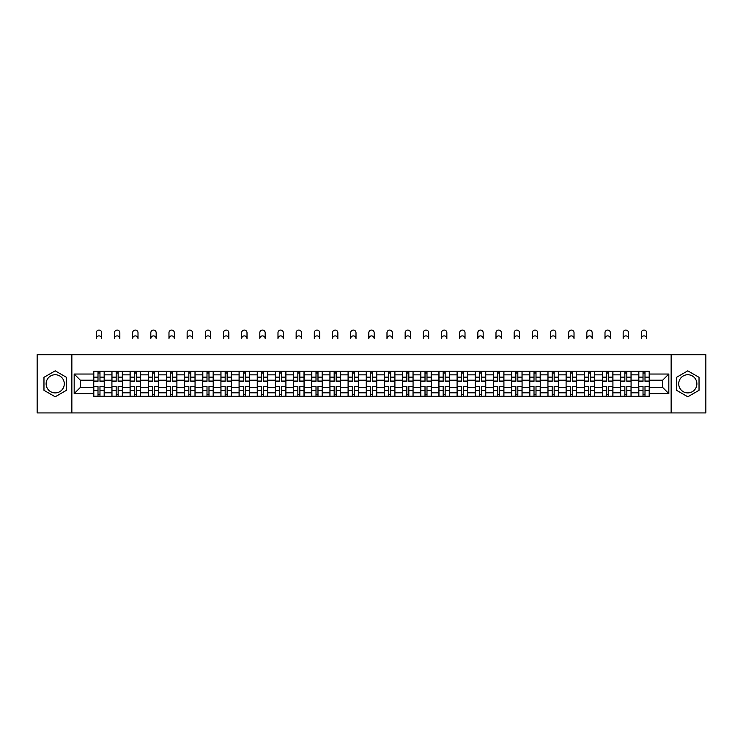 <?xml version="1.0" encoding="UTF-8"?>
<svg xmlns="http://www.w3.org/2000/svg" width="743" height="743" viewBox="0 0 743 743"><rect width="100%" height="100%" fill="white"/><g stroke="black" fill="none" stroke-linecap="round" stroke-linejoin="round"><path stroke-width="1.11" d="M55.205 392.898A9.083 9.083 0 0 1 46.122 383.815A9.083 9.083 0 0 1 55.205 374.732A9.083 9.083 0 0 1 64.288 383.815A9.083 9.083 0 0 1 55.205 392.898M687.795 392.898A9.083 9.083 0 0 1 678.712 383.815A9.083 9.083 0 0 1 687.795 374.732A9.083 9.083 0 0 1 696.878 383.815A9.083 9.083 0 0 1 687.795 392.898M671.143 412.932L705.85 412.932L705.85 354.699L37.15 354.699L37.15 412.932L671.143 412.932L671.143 354.699M111.914 396.335L111.914 374.853L104.234 374.853L104.234 396.335M104.234 374.853L104.234 371.296M111.914 374.853L111.914 371.296M122.4 371.296L122.4 396.335M130.081 396.335L130.081 371.296M140.566 371.296L140.566 396.335M148.247 396.335L148.247 371.296M158.733 371.296L158.733 396.335M166.413 396.335L166.413 371.296M176.899 371.296L176.899 396.335M184.589 396.335L184.589 371.296M195.065 371.296L195.065 396.335M202.755 396.335L202.755 371.296M213.232 371.296L213.232 396.335M220.922 396.335L220.922 371.296M231.398 371.296L231.398 396.335M239.088 396.335L239.088 371.296M249.564 371.296L249.564 396.335M257.254 396.335L257.254 371.296M267.74 371.296L267.74 396.335M275.421 396.335L275.421 371.296M285.906 371.296L285.906 396.335M293.587 396.335L293.587 371.296M304.073 371.296L304.073 396.335M311.754 396.335L311.754 371.296M322.239 371.296L322.239 396.335M329.929 396.335L329.929 371.296M340.405 371.296L340.405 396.335M348.096 396.335L348.096 371.296M358.572 371.296L358.572 396.335M366.262 396.335L366.262 371.296M376.738 371.296L376.738 396.335M384.428 396.335L384.428 371.296M394.904 371.296L394.904 396.335M402.595 396.335L402.595 371.296M413.071 371.296L413.071 396.335M420.761 396.335L420.761 371.296M431.246 371.296L431.246 396.335M438.927 396.335L438.927 371.296M449.413 371.296L449.413 396.335M457.094 396.335L457.094 371.296M467.579 371.296L467.579 396.335M475.26 396.335L475.26 371.296M485.746 371.296L485.746 396.335M493.436 396.335L493.436 371.296M503.912 371.296L503.912 396.335M511.602 396.335L511.602 371.296M522.078 371.296L522.078 396.335M529.768 396.335L529.768 371.296M540.245 371.296L540.245 396.335M547.935 396.335L547.935 371.296M558.411 371.296L558.411 396.335M566.101 396.335L566.101 371.296M576.587 371.296L576.587 396.335M584.267 396.335L584.267 371.296M594.753 371.296L594.753 396.335M602.434 396.335L602.434 371.296M612.919 371.296L612.919 396.335M620.6 396.335L620.6 371.296M631.086 371.296L631.086 396.335M638.766 396.335L638.766 371.296M638.766 387.428L631.086 387.428M620.6 387.428L612.919 387.428M602.434 387.428L594.753 387.428M584.267 387.428L576.587 387.428M566.101 387.428L558.411 387.428M547.935 387.428L540.245 387.428M529.768 387.428L522.078 387.428M511.602 387.428L503.912 387.428M493.436 387.428L485.746 387.428M475.26 387.428L467.579 387.428M457.094 387.428L449.413 387.428M438.927 387.428L431.246 387.428M420.761 387.428L413.071 387.428M402.595 387.428L394.904 387.428M384.428 387.428L376.738 387.428M366.262 387.428L358.572 387.428M348.096 387.428L340.405 387.428M329.929 387.428L322.239 387.428M311.754 387.428L304.073 387.428M293.587 387.428L285.906 387.428M275.421 387.428L267.74 387.428M257.254 387.428L249.564 387.428M239.088 387.428L231.398 387.428M220.922 387.428L213.232 387.428M202.755 387.428L195.065 387.428M184.589 387.428L176.899 387.428M166.413 387.428L158.733 387.428M148.247 387.428L140.566 387.428M130.081 387.428L122.4 387.428M111.914 387.428L104.234 387.428M638.766 380.202L631.086 380.202M620.6 380.202L612.919 380.202M602.434 380.202L594.753 380.202M584.267 380.202L576.587 380.202M566.101 380.202L558.411 380.202M547.935 380.202L540.245 380.202M529.768 380.202L522.078 380.202M511.602 380.202L503.912 380.202M493.436 380.202L485.746 380.202M475.26 380.202L467.579 380.202M457.094 380.202L449.413 380.202M438.927 380.202L431.246 380.202M420.761 380.202L413.071 380.202M402.595 380.202L394.904 380.202M384.428 380.202L376.738 380.202M366.262 380.202L358.572 380.202M348.096 380.202L340.405 380.202M329.929 380.202L322.239 380.202M311.754 380.202L304.073 380.202M293.587 380.202L285.906 380.202M275.421 380.202L267.74 380.202M257.254 380.202L249.564 380.202M239.088 380.202L231.398 380.202M220.922 380.202L213.232 380.202M202.755 380.202L195.065 380.202M184.589 380.202L176.899 380.202M166.413 380.202L158.733 380.202M148.247 380.202L140.566 380.202M130.081 380.202L122.4 380.202M111.914 380.202L104.234 380.202M80.355 387.428L93.748 387.428L93.748 380.202L80.355 380.202L80.355 387.428L74.179 393.595L74.179 374.035L93.748 374.035L93.748 380.202M649.252 380.202L649.252 387.428L662.645 387.428L662.645 380.202L649.252 380.202L649.252 371.296L93.748 371.296L93.748 374.035M649.252 374.035L668.821 374.035L668.821 393.595L649.252 393.595L649.252 387.428M93.748 387.428L93.748 396.335L649.252 396.335L649.252 393.595M93.748 393.595L74.179 393.595M71.857 412.932L71.857 354.699M66.443 377.323L55.205 370.841L43.967 377.323L43.967 390.307L55.205 396.79L66.443 390.307L66.443 377.323M699.033 377.323L687.795 370.841L676.557 377.323L676.557 390.307L687.795 396.79L699.033 390.307L699.033 377.323M99.98 394.589L98.002 394.589M98.002 373.042L99.98 373.042M118.146 394.589L116.168 394.589M116.168 373.042L118.146 373.042M136.313 394.589L134.334 394.589M134.334 373.042L136.313 373.042M154.479 394.589L152.501 394.589M152.501 373.042L154.479 373.042M172.645 394.589L170.667 394.589M170.667 373.042L172.645 373.042M190.812 394.589L188.833 394.589M188.833 373.042L190.812 373.042M208.987 394.589L207 394.589M207 373.042L208.987 373.042M227.154 394.589L225.175 394.589M225.175 373.042L227.154 373.042M245.32 394.589L243.342 394.589M243.342 373.042L245.32 373.042M263.486 394.589L261.508 394.589M261.508 373.042L263.486 373.042M281.653 394.589L279.674 394.589M279.674 373.042L281.653 373.042M299.819 394.589L297.841 394.589M297.841 373.042L299.819 373.042M317.985 394.589L316.007 394.589M316.007 373.042L317.985 373.042M336.152 394.589L334.174 394.589M334.174 373.042L336.152 373.042M354.318 394.589L352.34 394.589M352.34 373.042L354.318 373.042M372.494 394.589L370.506 394.589M370.506 373.042L372.494 373.042M390.66 394.589L388.682 394.589M388.682 373.042L390.66 373.042M408.826 394.589L406.848 394.589M406.848 373.042L408.826 373.042M426.993 394.589L425.015 394.589M425.015 373.042L426.993 373.042M445.159 394.589L443.181 394.589M443.181 373.042L445.159 373.042M463.326 394.589L461.347 394.589M461.347 373.042L463.326 373.042M481.492 394.589L479.514 394.589M479.514 373.042L481.492 373.042M499.658 394.589L497.68 394.589M497.68 373.042L499.658 373.042M517.825 394.589L515.846 394.589M515.846 373.042L517.825 373.042M536 394.589L534.013 394.589M534.013 373.042L536 373.042M554.167 394.589L552.188 394.589M552.188 373.042L554.167 373.042M572.333 394.589L570.355 394.589M570.355 373.042L572.333 373.042M590.499 394.589L588.521 394.589M588.521 373.042L590.499 373.042M608.666 394.589L606.687 394.589M606.687 373.042L608.666 373.042M626.832 394.589L624.854 394.589M624.854 373.042L626.832 373.042M644.998 394.589L643.02 394.589M643.02 373.042L644.998 373.042M74.179 374.035L80.355 380.202M662.645 387.428L668.821 393.595M662.645 380.202L668.821 374.035M101.67 338.576A2.675 2.675 0 0 0 98.986 335.892A2.675 2.675 0 0 0 96.311 338.576L96.311 332.753A2.675 2.675 0 0 1 98.986 330.068A2.675 2.675 0 0 1 101.67 332.753L101.67 338.576M99.98 381.308L99.98 371.416L104.169 371.416L104.169 381.308L99.98 381.308M98.002 372.93L99.98 372.93M98.002 371.416L93.804 371.416L93.804 381.308L98.002 381.308L98.002 371.416L99.98 371.416M98.002 386.323L98.002 396.214L93.804 396.214L93.804 386.323L98.002 386.323M99.98 394.7L98.002 394.7M101.67 396.214L104.169 396.214L104.169 386.323L99.98 386.323L99.98 396.214L96.311 396.214M119.837 338.576A2.675 2.675 0 0 0 117.153 335.892A2.675 2.675 0 0 0 114.478 338.576L114.478 332.753A2.675 2.675 0 0 1 117.153 330.068A2.675 2.675 0 0 1 119.837 332.753L119.837 338.576M118.146 381.308L118.146 371.416L122.335 371.416L122.335 381.308L118.146 381.308M116.168 372.93L118.146 372.93M116.168 371.416L111.97 371.416L111.97 381.308L116.168 381.308L116.168 371.416L118.146 371.416M138.003 338.576A2.675 2.675 0 0 0 135.328 335.892A2.675 2.675 0 0 0 132.644 338.576L132.644 332.753A2.675 2.675 0 0 1 135.328 330.068A2.675 2.675 0 0 1 138.003 332.753L138.003 338.576M136.313 381.308L136.313 371.416L140.511 371.416L140.511 381.308L136.313 381.308M134.334 372.93L136.313 372.93M134.334 371.416L130.146 371.416L130.146 381.308L134.334 381.308L134.334 371.416L136.313 371.416M156.169 338.576A2.675 2.675 0 0 0 153.495 335.892A2.675 2.675 0 0 0 150.81 338.576L150.81 332.753A2.675 2.675 0 0 1 153.495 330.068A2.675 2.675 0 0 1 156.169 332.753L156.169 338.576M154.479 381.308L154.479 371.416L158.677 371.416L158.677 381.308L154.479 381.308M152.501 372.93L154.479 372.93M152.501 371.416L148.312 371.416L148.312 381.308L152.501 381.308L152.501 371.416L154.479 371.416M116.168 386.323L116.168 396.214L111.97 396.214L111.97 386.323L116.168 386.323M118.146 394.7L116.168 394.7M119.837 396.214L122.335 396.214L122.335 386.323L118.146 386.323L118.146 396.214L114.478 396.214M134.334 386.323L134.334 396.214L130.146 396.214L130.146 386.323L134.334 386.323M136.313 394.7L134.334 394.7M138.003 396.214L140.511 396.214L140.511 386.323L136.313 386.323L136.313 396.214L132.644 396.214M152.501 386.323L152.501 396.214L148.312 396.214L148.312 386.323L152.501 386.323M154.479 394.7L152.501 394.7M156.169 396.214L158.677 396.214L158.677 386.323L154.479 386.323L154.479 396.214L150.81 396.214M174.336 338.576A2.675 2.675 0 0 0 171.661 335.892A2.675 2.675 0 0 0 168.977 338.576L168.977 332.753A2.675 2.675 0 0 1 171.661 330.068A2.675 2.675 0 0 1 174.336 332.753L174.336 338.576M172.645 381.308L172.645 371.416L176.843 371.416L176.843 381.308L172.645 381.308M170.667 372.93L172.645 372.93M170.667 371.416L166.478 371.416L166.478 381.308L170.667 381.308L170.667 371.416L172.645 371.416M192.502 338.576A2.675 2.675 0 0 0 189.827 335.892A2.675 2.675 0 0 0 187.143 338.576L187.143 332.753A2.675 2.675 0 0 1 189.827 330.068A2.675 2.675 0 0 1 192.502 332.753L192.502 338.576M190.812 381.308L190.812 371.416L195.01 371.416L195.01 381.308L190.812 381.308M188.833 372.93L190.812 372.93M188.833 371.416L184.645 371.416L184.645 381.308L188.833 381.308L188.833 371.416L190.812 371.416M170.667 386.323L170.667 396.214L166.478 396.214L166.478 386.323L170.667 386.323M172.645 394.7L170.667 394.7M174.336 396.214L176.843 396.214L176.843 386.323L172.645 386.323L172.645 396.214L168.977 396.214M188.833 386.323L188.833 396.214L184.645 396.214L184.645 386.323L188.833 386.323M190.812 394.7L188.833 394.7M192.502 396.214L195.01 396.214L195.01 386.323L190.812 386.323L190.812 396.214L187.143 396.214M210.668 338.576A2.675 2.675 0 0 0 207.994 335.892A2.675 2.675 0 0 0 205.319 338.576L205.319 332.753A2.675 2.675 0 0 1 207.994 330.068A2.675 2.675 0 0 1 210.668 332.753L210.668 338.576M208.987 381.308L208.987 371.416L213.176 371.416L213.176 381.308L208.987 381.308M207 372.93L208.987 372.93M207 371.416L202.811 371.416L202.811 381.308L207 381.308L207 371.416L208.987 371.416M228.835 338.576A2.675 2.675 0 0 0 226.16 335.892A2.675 2.675 0 0 0 223.485 338.576L223.485 332.753A2.675 2.675 0 0 1 226.16 330.068A2.675 2.675 0 0 1 228.835 332.753L228.835 338.576M227.154 381.308L227.154 371.416L231.342 371.416L231.342 381.308L227.154 381.308M225.175 372.93L227.154 372.93M225.175 371.416L220.977 371.416L220.977 381.308L225.175 381.308L225.175 371.416L227.154 371.416M247.01 338.576A2.675 2.675 0 0 0 244.326 335.892A2.675 2.675 0 0 0 241.651 338.576L241.651 332.753A2.675 2.675 0 0 1 244.326 330.068A2.675 2.675 0 0 1 247.01 332.753L247.01 338.576M245.32 381.308L245.32 371.416L249.509 371.416L249.509 381.308L245.32 381.308M243.342 372.93L245.32 372.93M243.342 371.416L239.144 371.416L239.144 381.308L243.342 381.308L243.342 371.416L245.32 371.416M265.177 338.576A2.675 2.675 0 0 0 262.493 335.892A2.675 2.675 0 0 0 259.818 338.576L259.818 332.753A2.675 2.675 0 0 1 262.493 330.068A2.675 2.675 0 0 1 265.177 332.753L265.177 338.576M263.486 381.308L263.486 371.416L267.675 371.416L267.675 381.308L263.486 381.308M261.508 372.93L263.486 372.93M261.508 371.416L257.31 371.416L257.31 381.308L261.508 381.308L261.508 371.416L263.486 371.416M283.343 338.576A2.675 2.675 0 0 0 280.659 335.892A2.675 2.675 0 0 0 277.984 338.576L277.984 332.753A2.675 2.675 0 0 1 280.659 330.068A2.675 2.675 0 0 1 283.343 332.753L283.343 338.576M281.653 381.308L281.653 371.416L285.841 371.416L285.841 381.308L281.653 381.308M279.674 372.93L281.653 372.93M279.674 371.416L275.477 371.416L275.477 381.308L279.674 381.308L279.674 371.416L281.653 371.416M301.509 338.576A2.675 2.675 0 0 0 298.835 335.892A2.675 2.675 0 0 0 296.151 338.576L296.151 332.753A2.675 2.675 0 0 1 298.835 330.068A2.675 2.675 0 0 1 301.509 332.753L301.509 338.576M299.819 381.308L299.819 371.416L304.017 371.416L304.017 381.308L299.819 381.308M297.841 372.93L299.819 372.93M297.841 371.416L293.652 371.416L293.652 381.308L297.841 381.308L297.841 371.416L299.819 371.416M319.676 338.576A2.675 2.675 0 0 0 317.001 335.892A2.675 2.675 0 0 0 314.317 338.576L314.317 332.753A2.675 2.675 0 0 1 317.001 330.068A2.675 2.675 0 0 1 319.676 332.753L319.676 338.576M317.985 381.308L317.985 371.416L322.183 371.416L322.183 381.308L317.985 381.308M316.007 372.93L317.985 372.93M316.007 371.416L311.819 371.416L311.819 381.308L316.007 381.308L316.007 371.416L317.985 371.416M337.842 338.576A2.675 2.675 0 0 0 335.167 335.892A2.675 2.675 0 0 0 332.483 338.576L332.483 332.753A2.675 2.675 0 0 1 335.167 330.068A2.675 2.675 0 0 1 337.842 332.753L337.842 338.576M336.152 381.308L336.152 371.416L340.35 371.416L340.35 381.308L336.152 381.308M334.174 372.93L336.152 372.93M334.174 371.416L329.985 371.416L329.985 381.308L334.174 381.308L334.174 371.416L336.152 371.416M207 386.323L207 396.214L202.811 396.214L202.811 386.323L207 386.323M208.987 394.7L207 394.7M210.668 396.214L213.176 396.214L213.176 386.323L208.987 386.323L208.987 396.214L205.319 396.214M225.175 386.323L225.175 396.214L220.977 396.214L220.977 386.323L225.175 386.323M227.154 394.7L225.175 394.7M228.835 396.214L231.342 396.214L231.342 386.323L227.154 386.323L227.154 396.214L223.485 396.214M243.342 386.323L243.342 396.214L239.144 396.214L239.144 386.323L243.342 386.323M245.32 394.7L243.342 394.7M247.01 396.214L249.509 396.214L249.509 386.323L245.32 386.323L245.32 396.214L241.651 396.214M261.508 386.323L261.508 396.214L257.31 396.214L257.31 386.323L261.508 386.323M263.486 394.7L261.508 394.7M265.177 396.214L267.675 396.214L267.675 386.323L263.486 386.323L263.486 396.214L259.818 396.214M279.674 386.323L279.674 396.214L275.477 396.214L275.477 386.323L279.674 386.323M281.653 394.7L279.674 394.7M283.343 396.214L285.841 396.214L285.841 386.323L281.653 386.323L281.653 396.214L277.984 396.214M297.841 386.323L297.841 396.214L293.652 396.214L293.652 386.323L297.841 386.323M299.819 394.7L297.841 394.7M301.509 396.214L304.017 396.214L304.017 386.323L299.819 386.323L299.819 396.214L296.151 396.214M316.007 386.323L316.007 396.214L311.819 396.214L311.819 386.323L316.007 386.323M317.985 394.7L316.007 394.7M319.676 396.214L322.183 396.214L322.183 386.323L317.985 386.323L317.985 396.214L314.317 396.214M334.174 386.323L334.174 396.214L329.985 396.214L329.985 386.323L334.174 386.323M336.152 394.7L334.174 394.7M337.842 396.214L340.35 396.214L340.35 386.323L336.152 386.323L336.152 396.214L332.483 396.214M356.008 338.576A2.675 2.675 0 0 0 353.334 335.892A2.675 2.675 0 0 0 350.65 338.576L350.65 332.753A2.675 2.675 0 0 1 353.334 330.068A2.675 2.675 0 0 1 356.008 332.753L356.008 338.576M354.318 381.308L354.318 371.416L358.516 371.416L358.516 381.308L354.318 381.308M352.34 372.93L354.318 372.93M352.34 371.416L348.151 371.416L348.151 381.308L352.34 381.308L352.34 371.416L354.318 371.416M352.34 386.323L352.34 396.214L348.151 396.214L348.151 386.323L352.34 386.323M354.318 394.7L352.34 394.7M356.008 396.214L358.516 396.214L358.516 386.323L354.318 386.323L354.318 396.214L350.65 396.214M374.175 338.576A2.675 2.675 0 0 0 371.5 335.892A2.675 2.675 0 0 0 368.825 338.576L368.825 332.753A2.675 2.675 0 0 1 371.5 330.068A2.675 2.675 0 0 1 374.175 332.753L374.175 338.576M372.494 381.308L372.494 371.416L376.682 371.416L376.682 381.308L372.494 381.308M370.506 372.93L372.494 372.93M370.506 371.416L366.318 371.416L366.318 381.308L370.506 381.308L370.506 371.416L372.494 371.416M392.35 338.576A2.675 2.675 0 0 0 389.666 335.892A2.675 2.675 0 0 0 386.992 338.576L386.992 332.753A2.675 2.675 0 0 1 389.666 330.068A2.675 2.675 0 0 1 392.35 332.753L392.35 338.576M390.66 381.308L390.66 371.416L394.849 371.416L394.849 381.308L390.66 381.308M388.682 372.93L390.66 372.93M388.682 371.416L384.484 371.416L384.484 381.308L388.682 381.308L388.682 371.416L390.66 371.416M410.517 338.576A2.675 2.675 0 0 0 407.833 335.892A2.675 2.675 0 0 0 405.158 338.576L405.158 332.753A2.675 2.675 0 0 1 407.833 330.068A2.675 2.675 0 0 1 410.517 332.753L410.517 338.576M408.826 381.308L408.826 371.416L413.015 371.416L413.015 381.308L408.826 381.308M406.848 372.93L408.826 372.93M406.848 371.416L402.65 371.416L402.65 381.308L406.848 381.308L406.848 371.416L408.826 371.416M428.683 338.576A2.675 2.675 0 0 0 425.999 335.892A2.675 2.675 0 0 0 423.324 338.576L423.324 332.753A2.675 2.675 0 0 1 425.999 330.068A2.675 2.675 0 0 1 428.683 332.753L428.683 338.576M426.993 381.308L426.993 371.416L431.181 371.416L431.181 381.308L426.993 381.308M425.015 372.93L426.993 372.93M425.015 371.416L420.817 371.416L420.817 381.308L425.015 381.308L425.015 371.416L426.993 371.416M446.849 338.576A2.675 2.675 0 0 0 444.165 335.892A2.675 2.675 0 0 0 441.491 338.576L441.491 332.753A2.675 2.675 0 0 1 444.165 330.068A2.675 2.675 0 0 1 446.849 332.753L446.849 338.576M445.159 381.308L445.159 371.416L449.348 371.416L449.348 381.308L445.159 381.308M443.181 372.93L445.159 372.93M443.181 371.416L438.983 371.416L438.983 381.308L443.181 381.308L443.181 371.416L445.159 371.416M465.016 338.576A2.675 2.675 0 0 0 462.341 335.892A2.675 2.675 0 0 0 459.657 338.576L459.657 332.753A2.675 2.675 0 0 1 462.341 330.068A2.675 2.675 0 0 1 465.016 332.753L465.016 338.576M463.326 381.308L463.326 371.416L467.523 371.416L467.523 381.308L463.326 381.308M461.347 372.93L463.326 372.93M461.347 371.416L457.159 371.416L457.159 381.308L461.347 381.308L461.347 371.416L463.326 371.416M483.182 338.576A2.675 2.675 0 0 0 480.507 335.892A2.675 2.675 0 0 0 477.823 338.576L477.823 332.753A2.675 2.675 0 0 1 480.507 330.068A2.675 2.675 0 0 1 483.182 332.753L483.182 338.576M481.492 381.308L481.492 371.416L485.69 371.416L485.69 381.308L481.492 381.308M479.514 372.93L481.492 372.93M479.514 371.416L475.325 371.416L475.325 381.308L479.514 381.308L479.514 371.416L481.492 371.416M501.349 338.576A2.675 2.675 0 0 0 498.674 335.892A2.675 2.675 0 0 0 495.99 338.576L495.99 332.753A2.675 2.675 0 0 1 498.674 330.068A2.675 2.675 0 0 1 501.349 332.753L501.349 338.576M499.658 381.308L499.658 371.416L503.856 371.416L503.856 381.308L499.658 381.308M497.68 372.93L499.658 372.93M497.68 371.416L493.491 371.416L493.491 381.308L497.68 381.308L497.68 371.416L499.658 371.416M519.515 338.576A2.675 2.675 0 0 0 516.84 335.892A2.675 2.675 0 0 0 514.165 338.576L514.165 332.753A2.675 2.675 0 0 1 516.84 330.068A2.675 2.675 0 0 1 519.515 332.753L519.515 338.576M517.825 381.308L517.825 371.416L522.023 371.416L522.023 381.308L517.825 381.308M515.846 372.93L517.825 372.93M515.846 371.416L511.658 371.416L511.658 381.308L515.846 381.308L515.846 371.416L517.825 371.416M537.681 338.576A2.675 2.675 0 0 0 535.006 335.892A2.675 2.675 0 0 0 532.332 338.576L532.332 332.753A2.675 2.675 0 0 1 535.006 330.068A2.675 2.675 0 0 1 537.681 332.753L537.681 338.576M536 381.308L536 371.416L540.189 371.416L540.189 381.308L536 381.308M534.013 372.93L536 372.93M534.013 371.416L529.824 371.416L529.824 381.308L534.013 381.308L534.013 371.416L536 371.416M555.857 338.576A2.675 2.675 0 0 0 553.173 335.892A2.675 2.675 0 0 0 550.498 338.576L550.498 332.753A2.675 2.675 0 0 1 553.173 330.068A2.675 2.675 0 0 1 555.857 332.753L555.857 338.576M554.167 381.308L554.167 371.416L558.355 371.416L558.355 381.308L554.167 381.308M552.188 372.93L554.167 372.93M552.188 371.416L547.99 371.416L547.99 381.308L552.188 381.308L552.188 371.416L554.167 371.416M574.023 338.576A2.675 2.675 0 0 0 571.339 335.892A2.675 2.675 0 0 0 568.664 338.576L568.664 332.753A2.675 2.675 0 0 1 571.339 330.068A2.675 2.675 0 0 1 574.023 332.753L574.023 338.576M572.333 381.308L572.333 371.416L576.522 371.416L576.522 381.308L572.333 381.308M570.355 372.93L572.333 372.93M570.355 371.416L566.157 371.416L566.157 381.308L570.355 381.308L570.355 371.416L572.333 371.416M592.19 338.576A2.675 2.675 0 0 0 589.505 335.892A2.675 2.675 0 0 0 586.831 338.576L586.831 332.753A2.675 2.675 0 0 1 589.505 330.068A2.675 2.675 0 0 1 592.19 332.753L592.19 338.576M590.499 381.308L590.499 371.416L594.688 371.416L594.688 381.308L590.499 381.308M588.521 372.93L590.499 372.93M588.521 371.416L584.323 371.416L584.323 381.308L588.521 381.308L588.521 371.416L590.499 371.416M610.356 338.576A2.675 2.675 0 0 0 607.672 335.892A2.675 2.675 0 0 0 604.997 338.576L604.997 332.753A2.675 2.675 0 0 1 607.672 330.068A2.675 2.675 0 0 1 610.356 332.753L610.356 338.576M608.666 381.308L608.666 371.416L612.854 371.416L612.854 381.308L608.666 381.308M606.687 372.93L608.666 372.93M606.687 371.416L602.489 371.416L602.489 381.308L606.687 381.308L606.687 371.416L608.666 371.416M628.522 338.576A2.675 2.675 0 0 0 625.847 335.892A2.675 2.675 0 0 0 623.163 338.576L623.163 332.753A2.675 2.675 0 0 1 625.847 330.068A2.675 2.675 0 0 1 628.522 332.753L628.522 338.576M626.832 381.308L626.832 371.416L631.03 371.416L631.03 381.308L626.832 381.308M624.854 372.93L626.832 372.93M624.854 371.416L620.665 371.416L620.665 381.308L624.854 381.308L624.854 371.416L626.832 371.416M646.689 338.576A2.675 2.675 0 0 0 644.014 335.892A2.675 2.675 0 0 0 641.33 338.576L641.33 332.753A2.675 2.675 0 0 1 644.014 330.068A2.675 2.675 0 0 1 646.689 332.753L646.689 338.576M644.998 381.308L644.998 371.416L649.196 371.416L649.196 381.308L644.998 381.308M643.02 372.93L644.998 372.93M643.02 371.416L638.831 371.416L638.831 381.308L643.02 381.308L643.02 371.416L644.998 371.416M370.506 386.323L370.506 396.214L366.318 396.214L366.318 386.323L370.506 386.323M372.494 394.7L370.506 394.7M374.175 396.214L376.682 396.214L376.682 386.323L372.494 386.323L372.494 396.214L368.825 396.214M388.682 386.323L388.682 396.214L384.484 396.214L384.484 386.323L388.682 386.323M390.66 394.7L388.682 394.7M392.35 396.214L394.849 396.214L394.849 386.323L390.66 386.323L390.66 396.214L386.992 396.214M406.848 386.323L406.848 396.214L402.65 396.214L402.65 386.323L406.848 386.323M408.826 394.7L406.848 394.7M410.517 396.214L413.015 396.214L413.015 386.323L408.826 386.323L408.826 396.214L405.158 396.214M425.015 386.323L425.015 396.214L420.817 396.214L420.817 386.323L425.015 386.323M426.993 394.7L425.015 394.7M428.683 396.214L431.181 396.214L431.181 386.323L426.993 386.323L426.993 396.214L423.324 396.214M443.181 386.323L443.181 396.214L438.983 396.214L438.983 386.323L443.181 386.323M445.159 394.7L443.181 394.7M447.026 396.214L449.348 396.214L449.348 386.323L445.159 386.323L445.159 396.214L441.491 396.214M449.348 396.214L446.849 396.214M461.347 386.323L461.347 396.214L457.159 396.214L457.159 386.323L461.347 386.323M463.326 394.7L461.347 394.7M465.016 396.214L467.523 396.214L467.523 386.323L463.326 386.323L463.326 396.214L459.657 396.214M479.514 386.323L479.514 396.214L475.325 396.214L475.325 386.323L479.514 386.323M481.492 394.7L479.514 394.7M483.182 396.214L485.69 396.214L485.69 386.323L481.492 386.323L481.492 396.214L477.823 396.214M497.68 386.323L497.68 396.214L493.491 396.214L493.491 386.323L497.68 386.323M499.658 394.7L497.68 394.7M501.349 396.214L503.856 396.214L503.856 386.323L499.658 386.323L499.658 396.214L495.99 396.214M515.846 386.323L515.846 396.214L511.658 396.214L511.658 386.323L515.846 386.323M517.825 394.7L515.846 394.7M519.515 396.214L522.023 396.214L522.023 386.323L517.825 386.323L517.825 396.214L514.165 396.214M534.013 386.323L534.013 396.214L529.824 396.214L529.824 386.323L534.013 386.323M536 394.7L534.013 394.7M537.681 396.214L540.189 396.214L540.189 386.323L536 386.323L536 396.214L532.332 396.214M552.188 386.323L552.188 396.214L547.99 396.214L547.99 386.323L552.188 386.323M554.167 394.7L552.188 394.7M555.857 396.214L558.355 396.214L558.355 386.323L554.167 386.323L554.167 396.214L550.498 396.214M570.355 386.323L570.355 396.214L566.157 396.214L566.157 386.323L570.355 386.323M572.333 394.7L570.355 394.7M574.023 396.214L576.522 396.214L576.522 386.323L572.333 386.323L572.333 396.214L568.664 396.214M588.521 386.323L588.521 396.214L584.323 396.214L584.323 386.323L588.521 386.323M590.499 394.7L588.521 394.7M592.19 396.214L594.688 396.214L594.688 386.323L590.499 386.323L590.499 396.214L586.831 396.214M606.687 386.323L606.687 396.214L602.489 396.214L602.489 386.323L606.687 386.323M608.666 394.7L606.687 394.7M610.356 396.214L612.854 396.214L612.854 386.323L608.666 386.323L608.666 396.214L604.997 396.214M624.854 386.323L624.854 396.214L620.665 396.214L620.665 386.323L624.854 386.323M626.832 394.7L624.854 394.7M628.522 396.214L631.03 396.214L631.03 386.323L626.832 386.323L626.832 396.214L623.163 396.214M643.02 386.323L643.02 396.214L638.831 396.214L638.831 386.323L643.02 386.323M644.998 394.7L643.02 394.7M646.689 396.214L649.196 396.214L649.196 386.323L644.998 386.323L644.998 396.214L641.33 396.214M620.6 374.853L612.919 374.853M602.434 374.853L594.753 374.853M584.267 374.853L576.587 374.853M566.101 374.853L558.411 374.853M547.935 374.853L540.245 374.853M529.768 374.853L522.078 374.853M511.602 374.853L503.912 374.853M493.436 374.853L485.746 374.853M475.26 374.853L467.579 374.853M457.094 374.853L449.413 374.853M438.927 374.853L431.246 374.853M420.761 374.853L413.071 374.853M402.595 374.853L394.904 374.853M384.428 374.853L376.738 374.853M366.262 374.853L358.572 374.853M348.096 374.853L340.405 374.853M329.929 374.853L322.239 374.853M311.754 374.853L304.073 374.853M293.587 374.853L285.906 374.853M275.421 374.853L267.74 374.853M257.254 374.853L249.564 374.853M239.088 374.853L231.398 374.853M220.922 374.853L213.232 374.853M202.755 374.853L195.065 374.853M184.589 374.853L176.899 374.853M166.413 374.853L158.733 374.853M148.247 374.853L140.566 374.853M130.081 374.853L122.4 374.853M638.766 374.853L631.086 374.853M620.6 392.787L612.919 392.787M602.434 392.787L594.753 392.787M584.267 392.787L576.587 392.787M566.101 392.787L558.411 392.787M547.935 392.787L540.245 392.787M529.768 392.787L522.078 392.787M511.602 392.787L503.912 392.787M493.436 392.787L485.746 392.787M475.26 392.787L467.579 392.787M457.094 392.787L449.413 392.787M438.927 392.787L431.246 392.787M420.761 392.787L413.071 392.787M402.595 392.787L394.904 392.787M384.428 392.787L376.738 392.787M366.262 392.787L358.572 392.787M348.096 392.787L340.405 392.787M329.929 392.787L322.239 392.787M311.754 392.787L304.073 392.787M293.587 392.787L285.906 392.787M275.421 392.787L267.74 392.787M257.254 392.787L249.564 392.787M239.088 392.787L231.398 392.787M220.922 392.787L213.232 392.787M202.755 392.787L195.065 392.787M184.589 392.787L176.899 392.787M166.413 392.787L158.733 392.787M148.247 392.787L140.566 392.787M130.081 392.787L122.4 392.787M111.914 392.787L104.234 392.787M638.766 392.787L631.086 392.787M99.98 381.066L104.169 381.066M99.98 377.138L104.169 377.138M93.804 381.066L98.002 381.066M93.804 377.138L98.002 377.138M98.002 386.564L93.804 386.564M98.002 390.502L93.804 390.502M104.169 386.564L99.98 386.564M104.169 390.502L99.98 390.502M118.146 381.066L122.335 381.066M118.146 377.138L122.335 377.138M111.97 381.066L116.168 381.066M111.97 377.138L116.168 377.138M136.313 381.066L140.511 381.066M136.313 377.138L140.511 377.138M130.146 381.066L134.334 381.066M130.146 377.138L134.334 377.138M154.479 381.066L158.677 381.066M154.479 377.138L158.677 377.138M148.312 381.066L152.501 381.066M148.312 377.138L152.501 377.138M116.168 386.564L111.97 386.564M116.168 390.502L111.97 390.502M122.335 386.564L118.146 386.564M122.335 390.502L118.146 390.502M134.334 386.564L130.146 386.564M134.334 390.502L130.146 390.502M140.511 386.564L136.313 386.564M140.511 390.502L136.313 390.502M152.501 386.564L148.312 386.564M152.501 390.502L148.312 390.502M158.677 386.564L154.479 386.564M158.677 390.502L154.479 390.502M172.645 381.066L176.843 381.066M172.645 377.138L176.843 377.138M166.478 381.066L170.667 381.066M166.478 377.138L170.667 377.138M190.812 381.066L195.01 381.066M190.812 377.138L195.01 377.138M184.645 381.066L188.833 381.066M184.645 377.138L188.833 377.138M170.667 386.564L166.478 386.564M170.667 390.502L166.478 390.502M176.843 386.564L172.645 386.564M176.843 390.502L172.645 390.502M188.833 386.564L184.645 386.564M188.833 390.502L184.645 390.502M195.01 386.564L190.812 386.564M195.01 390.502L190.812 390.502M208.987 381.066L213.176 381.066M208.987 377.138L213.176 377.138M202.811 381.066L207 381.066M202.811 377.138L207 377.138M227.154 381.066L231.342 381.066M227.154 377.138L231.342 377.138M220.977 381.066L225.175 381.066M220.977 377.138L225.175 377.138M245.32 381.066L249.509 381.066M245.32 377.138L249.509 377.138M239.144 381.066L243.342 381.066M239.144 377.138L243.342 377.138M263.486 381.066L267.675 381.066M263.486 377.138L267.675 377.138M257.31 381.066L261.508 381.066M257.31 377.138L261.508 377.138M281.653 381.066L285.841 381.066M281.653 377.138L285.841 377.138M275.477 381.066L279.674 381.066M275.477 377.138L279.674 377.138M299.819 381.066L304.017 381.066M299.819 377.138L304.017 377.138M293.652 381.066L297.841 381.066M293.652 377.138L297.841 377.138M317.985 381.066L322.183 381.066M317.985 377.138L322.183 377.138M311.819 381.066L316.007 381.066M311.819 377.138L316.007 377.138M336.152 381.066L340.35 381.066M336.152 377.138L340.35 377.138M329.985 381.066L334.174 381.066M329.985 377.138L334.174 377.138M207 386.564L202.811 386.564M207 390.502L202.811 390.502M213.176 386.564L208.987 386.564M213.176 390.502L208.987 390.502M225.175 386.564L220.977 386.564M225.175 390.502L220.977 390.502M231.342 386.564L227.154 386.564M231.342 390.502L227.154 390.502M243.342 386.564L239.144 386.564M243.342 390.502L239.144 390.502M249.509 386.564L245.32 386.564M249.509 390.502L245.32 390.502M261.508 386.564L257.31 386.564M261.508 390.502L257.31 390.502M267.675 386.564L263.486 386.564M267.675 390.502L263.486 390.502M279.674 386.564L275.477 386.564M279.674 390.502L275.477 390.502M285.841 386.564L281.653 386.564M285.841 390.502L281.653 390.502M297.841 386.564L293.652 386.564M297.841 390.502L293.652 390.502M304.017 386.564L299.819 386.564M304.017 390.502L299.819 390.502M316.007 386.564L311.819 386.564M316.007 390.502L311.819 390.502M322.183 386.564L317.985 386.564M322.183 390.502L317.985 390.502M334.174 386.564L329.985 386.564M334.174 390.502L329.985 390.502M340.35 386.564L336.152 386.564M340.35 390.502L336.152 390.502M354.318 381.066L358.516 381.066M354.318 377.138L358.516 377.138M348.151 381.066L352.34 381.066M348.151 377.138L352.34 377.138M352.34 386.564L348.151 386.564M352.34 390.502L348.151 390.502M358.516 386.564L354.318 386.564M358.516 390.502L354.318 390.502M372.494 381.066L376.682 381.066M372.494 377.138L376.682 377.138M366.318 381.066L370.506 381.066M366.318 377.138L370.506 377.138M390.66 381.066L394.849 381.066M390.66 377.138L394.849 377.138M384.484 381.066L388.682 381.066M384.484 377.138L388.682 377.138M408.826 381.066L413.015 381.066M408.826 377.138L413.015 377.138M402.65 381.066L406.848 381.066M402.65 377.138L406.848 377.138M426.993 381.066L431.181 381.066M426.993 377.138L431.181 377.138M420.817 381.066L425.015 381.066M420.817 377.138L425.015 377.138M445.159 381.066L449.348 381.066M445.159 377.138L449.348 377.138M438.983 381.066L443.181 381.066M438.983 377.138L443.181 377.138M463.326 381.066L467.523 381.066M463.326 377.138L467.523 377.138M457.159 381.066L461.347 381.066M457.159 377.138L461.347 377.138M481.492 381.066L485.69 381.066M481.492 377.138L485.69 377.138M475.325 381.066L479.514 381.066M475.325 377.138L479.514 377.138M499.658 381.066L503.856 381.066M499.658 377.138L503.856 377.138M493.491 381.066L497.68 381.066M493.491 377.138L497.68 377.138M517.825 381.066L522.023 381.066M517.825 377.138L522.023 377.138M511.658 381.066L515.846 381.066M511.658 377.138L515.846 377.138M536 381.066L540.189 381.066M536 377.138L540.189 377.138M529.824 381.066L534.013 381.066M529.824 377.138L534.013 377.138M554.167 381.066L558.355 381.066M554.167 377.138L558.355 377.138M547.99 381.066L552.188 381.066M547.99 377.138L552.188 377.138M572.333 381.066L576.522 381.066M572.333 377.138L576.522 377.138M566.157 381.066L570.355 381.066M566.157 377.138L570.355 377.138M590.499 381.066L594.688 381.066M590.499 377.138L594.688 377.138M584.323 381.066L588.521 381.066M584.323 377.138L588.521 377.138M608.666 381.066L612.854 381.066M608.666 377.138L612.854 377.138M602.489 381.066L606.687 381.066M602.489 377.138L606.687 377.138M626.832 381.066L631.03 381.066M626.832 377.138L631.03 377.138M620.665 381.066L624.854 381.066M620.665 377.138L624.854 377.138M644.998 381.066L649.196 381.066M644.998 377.138L649.196 377.138M638.831 381.066L643.02 381.066M638.831 377.138L643.02 377.138M370.506 386.564L366.318 386.564M370.506 390.502L366.318 390.502M376.682 386.564L372.494 386.564M376.682 390.502L372.494 390.502M388.682 386.564L384.484 386.564M388.682 390.502L384.484 390.502M394.849 386.564L390.66 386.564M394.849 390.502L390.66 390.502M406.848 386.564L402.65 386.564M406.848 390.502L402.65 390.502M413.015 386.564L408.826 386.564M413.015 390.502L408.826 390.502M425.015 386.564L420.817 386.564M425.015 390.502L420.817 390.502M431.181 386.564L426.993 386.564M431.181 390.502L426.993 390.502M443.181 386.564L438.983 386.564M443.181 390.502L438.983 390.502M449.348 386.564L445.159 386.564M449.348 390.502L445.159 390.502M461.347 386.564L457.159 386.564M461.347 390.502L457.159 390.502M467.523 386.564L463.326 386.564M467.523 390.502L463.326 390.502M479.514 386.564L475.325 386.564M479.514 390.502L475.325 390.502M485.69 386.564L481.492 386.564M485.69 390.502L481.492 390.502M497.68 386.564L493.491 386.564M497.68 390.502L493.491 390.502M503.856 386.564L499.658 386.564M503.856 390.502L499.658 390.502M515.846 386.564L511.658 386.564M515.846 390.502L511.658 390.502M522.023 386.564L517.825 386.564M522.023 390.502L517.825 390.502M534.013 386.564L529.824 386.564M534.013 390.502L529.824 390.502M540.189 386.564L536 386.564M540.189 390.502L536 390.502M552.188 386.564L547.99 386.564M552.188 390.502L547.99 390.502M558.355 386.564L554.167 386.564M558.355 390.502L554.167 390.502M570.355 386.564L566.157 386.564M570.355 390.502L566.157 390.502M576.522 386.564L572.333 386.564M576.522 390.502L572.333 390.502M588.521 386.564L584.323 386.564M588.521 390.502L584.323 390.502M594.688 386.564L590.499 386.564M594.688 390.502L590.499 390.502M606.687 386.564L602.489 386.564M606.687 390.502L602.489 390.502M612.854 386.564L608.666 386.564M612.854 390.502L608.666 390.502M624.854 386.564L620.665 386.564M624.854 390.502L620.665 390.502M631.03 386.564L626.832 386.564M631.03 390.502L626.832 390.502M643.02 386.564L638.831 386.564M643.02 390.502L638.831 390.502M649.196 386.564L644.998 386.564M649.196 390.502L644.998 390.502"/></g></svg>
